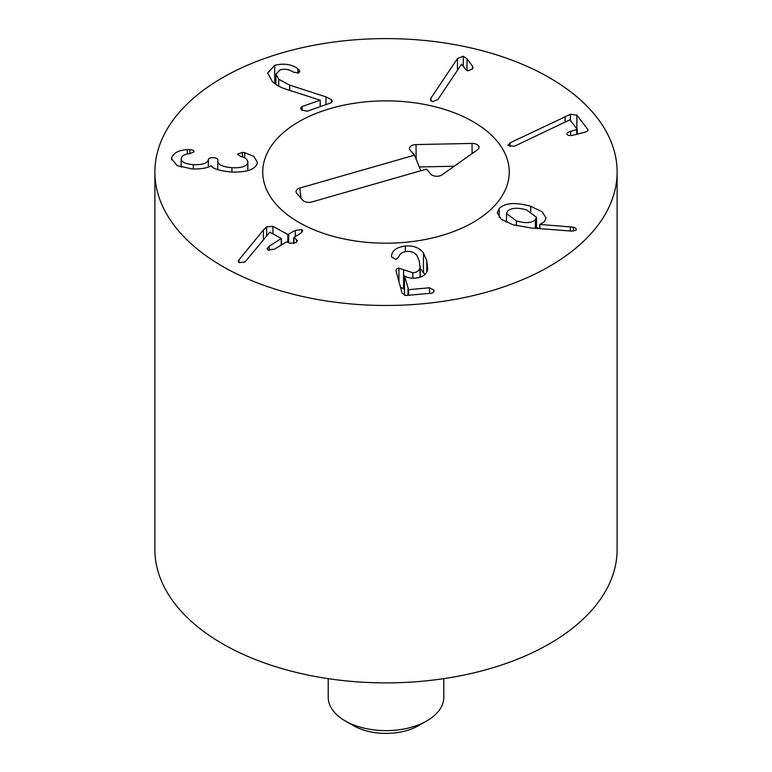 <?xml version="1.0" encoding="UTF-8"?>
<svg xmlns="http://www.w3.org/2000/svg" width="772" height="772" viewBox="0 0 772 772"><rect width="100%" height="100%" fill="white"/><g stroke="black" fill="none" stroke-linecap="round" stroke-linejoin="round"><path stroke-width="1.16" d="M508.198 145.522L509.964 142.878L570.45 114.285L576.858 115.144L587.704 129.271C588.486 130.487 587.502 131.472 584.751 132.224L573.509 135.1C570.276 135.843 568.163 135.65 567.15 134.531C566.358 133.305 567.526 132.253 570.662 131.385L577.273 129.387L569.9 119.785L515.976 145.522L514.142 146.255L508.198 145.522L507.957 144.885M576.723 134.28L576.723 129.831L577.273 129.387M567.15 134.531L566.88 133.826M587.704 130.757L587.704 129.271L587.994 130.024M576.858 115.144L576.858 128.856M565.104 116.418L565.104 122.015M461.54 64.23L437.878 99.54L432.426 101.73L430.39 99.704L431.017 98.015L457.449 58.566L463.277 56.211L467.002 58.797L472.445 66.074L473.043 67.56L472.628 68.911L467.707 70.821L466.095 69.856L461.54 64.23M331.449 99.617L332.327 101.257L330.763 102.927L307.15 111.236L301.553 109.971L300.626 108.138L302.18 106.526L320.206 100.186L287.811 89.774C281.288 87.834 276.125 85.094 272.323 81.552L267.672 73.002L274.716 65.34C283.807 63.082 291.526 64.211 297.895 68.727L299.932 71.391L298.301 73.07L293.302 72.095C288.931 69.277 284.463 68.563 279.889 69.972L275.913 74.266L278.702 79.255L289.712 85.113L326.006 96.886L331.449 99.617L331.449 102.589M298.996 69.596L298.996 72.761M297.895 68.727L297.895 73.186M274.716 65.34L274.716 83.579M275.913 83.839L275.324 84.013M320.206 100.186L320.206 106.632M244.705 152.702L253.776 156.34L257.365 162.226L257.288 163.297C255.156 169.647 246.403 172.542 231.021 171.992C219.624 170.776 212.985 168.721 211.113 165.826L210.872 165.816C207.185 168.142 200.913 169.174 192.074 168.923L177.213 165.662L171.606 158.868L171.683 157.893C173.497 152.914 178.708 150.154 187.287 149.604L189.902 149.585C192.73 149.816 194.11 150.559 194.042 151.814L190.124 153.589C185.087 154.014 182.115 155.597 181.188 158.337C180.966 161.888 185.019 163.992 193.357 164.639C202.38 164.957 207.369 163.346 208.334 159.785L208.382 159.505C208.826 158.144 210.534 157.546 213.516 157.72C216.488 157.913 217.936 158.714 217.868 160.094L217.81 160.422C217.54 164.475 222.239 166.897 231.909 167.688C241.192 168.18 246.49 166.52 247.802 162.709C248.044 159.794 245.641 157.691 240.603 156.388L237.438 154.178L242.476 152.422L244.705 152.702L244.705 157.98M247.851 170.622L247.851 162.072L247.802 170.631M231.909 167.688L231.909 172.04M217.81 160.422L217.762 169.628M208.334 159.785L208.334 166.984M193.357 164.639L193.357 168.981M181.188 158.337L181.15 167.148M187.287 149.604L187.287 154.053M171.683 157.893L171.683 159.804M266.639 226.871L272.912 226.321L287.84 234.534L295.329 230.403L301.755 229.622L302.672 230.905L300.655 233.337L294.016 237.361L297.471 240.671L295.84 242.678L289.915 243.228L286.489 241.916L274.485 249.182L268.116 250.003L267.131 248.652L269.167 246.249L281.307 238.49L269.833 232.179L244.994 261.978L239.069 262.654L238.249 261.486L239.011 259.778L263.397 229.988L266.639 226.871L266.639 235.981M272.912 226.321L272.912 233.868M263.397 229.988L263.397 239.957M239.011 259.778L239.011 262.615M281.162 245.149L281.307 238.49M296.438 239.272L296.438 242.273M294.016 237.361L293.862 243.527M391.558 256.999L391.539 255.725C392.205 250.417 396.818 247.185 405.368 246.017C413.377 245.39 419.408 247.715 423.461 252.984L426.762 260.675L427.698 268.955C426.858 274.321 422.718 277.37 415.278 278.103C410.27 278.335 406.68 277.592 404.518 275.865L408.591 289.674L429.599 287.773L433.854 290.175C434.26 291.893 433.333 292.906 431.075 293.215L405.985 295.483L402.087 293.186L396.219 271.503C395.747 269.553 396.654 268.444 398.931 268.193L412.846 272.748C417.121 272.429 419.534 270.634 420.065 267.373L419.331 261.341L416.899 255.368C414.574 252.434 411.225 251.132 406.844 251.46C402.337 251.962 399.616 253.814 398.69 257.018L395.882 259.344L391.558 256.999L391.539 255.725L391.539 256.931M420.065 267.373L420.065 277.187M403.573 269.949L403.573 288.815L400.456 287.145M404.364 289.413L403.573 288.815M396.219 271.503L396.084 270.567M433.854 290.175L433.951 290.899M404.547 295.425L404.364 275.874M424.938 274.446L420.19 268.482M405.368 246.017L405.368 251.653M516.362 220.908C525.269 223.484 531.599 223.118 535.363 219.817L536.482 217.308L526.707 209.965C517.771 207.398 511.402 207.774 507.6 211.074L506.49 213.554L516.362 220.908L516.362 225.742M535.363 219.817L535.363 228.309M499.223 208.44C505.042 202.804 515.542 202.09 530.731 206.288L542.176 211.779L546.036 217.974L544.395 221.757L539.918 224.449L573.442 227.18C576.018 228.097 576.848 229.11 575.931 230.201L571.753 231.117L531.483 228.01L512.907 224.768L501.182 219.161L497.264 212.792L499.223 208.44L499.223 217.318M576.298 229.4L575.931 230.201M539.918 224.449L539.918 228.666M539.782 224.295L539.782 228.647M530.731 206.288L530.731 211.518M539.001 228.589L536.482 227.344M222.577 266.388A231.117 133.44 180 0 1 154.882 172.04A231.117 133.44 180 0 1 386 38.6A231.117 133.44 180 0 1 617.117 172.04A231.117 133.44 180 0 1 474.442 295.319A231.117 133.44 180 0 1 222.577 266.388M473.159 121.715A123.259 71.169 180 0 1 509.259 172.04A123.259 71.169 180 0 1 386 243.199A123.259 71.169 180 0 1 262.741 172.04A123.259 71.169 180 0 1 338.831 106.285A123.259 71.169 180 0 1 473.159 121.715M617.117 172.04L617.117 549.452A231.117 133.44 180 0 1 474.442 672.73A231.117 133.44 180 0 1 222.577 643.809A231.117 133.44 180 0 1 154.882 549.452L154.882 172.04M414.506 155.172L410.231 150.193A6.745 3.889 180 0 1 409.652 149.199A6.745 3.889 180 0 1 416.031 144.576L472.02 143.428A6.745 3.889 180 0 1 478.881 148.06A6.745 3.889 180 0 1 477.482 149.778L442.038 174.829A6.745 3.889 180 0 1 430.776 174.105L426.501 169.116L311.772 201.994A6.745 3.889 180 0 1 302.74 200.237L296.747 193.27A6.745 3.889 180 0 1 296.158 192.276A6.745 3.889 180 0 1 299.787 188.05L414.506 155.172L420.817 170.747M454.187 166.241L419.283 166.955M328.216 678.656L328.216 697.28A57.784 33.36 0 0 0 334.247 712.112A57.784 33.36 0 0 0 345.142 720.865L353.315 725.583A46.223 26.692 0 0 0 418.685 725.583L426.858 720.865A57.784 33.36 0 0 0 443.784 697.28L443.784 678.656M345.142 720.865A57.784 33.36 0 0 0 426.858 720.865M331.198 108.292A123.259 71.169 180 0 1 509.259 172.04A123.259 71.169 180 0 1 386 243.199A123.259 71.169 180 0 1 262.741 172.04A123.259 71.169 180 0 1 331.198 108.292M577.273 129.571L577.273 134.135M570.662 131.385L570.662 135.544M570.45 114.285L570.45 120.509M509.964 142.878L509.964 146.429M472.445 66.074L472.445 69.162M467.002 58.797L467.002 70.58M463.277 56.211L463.277 66.276M457.449 58.566L457.449 70.339M431.017 98.015L431.017 101.064M326.006 96.886L326.006 104.596M289.712 85.113L289.712 90.372M278.702 79.255L278.702 86.088M302.18 106.526L302.18 110.454M242.476 152.422L242.476 156.996M208.382 159.505L208.382 166.964M189.902 149.585L189.902 153.609M269.167 246.249L269.167 250.379M301.755 229.622L301.755 232.536M295.329 230.403L295.329 236.56M288.689 234.427L288.689 242.553M287.84 234.534L287.84 242.08M412.846 272.748L412.846 278.19M398.931 268.193L398.931 281.5M429.599 287.773L429.599 293.35M408.591 289.674L408.591 295.242M407.992 289.297L407.992 295.3M426.762 260.675L426.762 271.995M423.461 252.984L423.461 271.86M573.442 227.18L573.442 231.117M570.469 226.621L570.469 231.021M299.787 188.05L301.061 198.288M472.02 143.428L472.117 153.57M416.031 144.576L416.176 159.273M577.302 129.484L577.302 134.125M275.913 74.266L275.913 84.428M281.452 238.664L281.452 244.965M293.717 237.679L293.717 243.556M420.19 266.147L420.19 277.148M536.482 228.396L536.482 217.308M506.49 222.288L506.49 213.554"/></g></svg>
